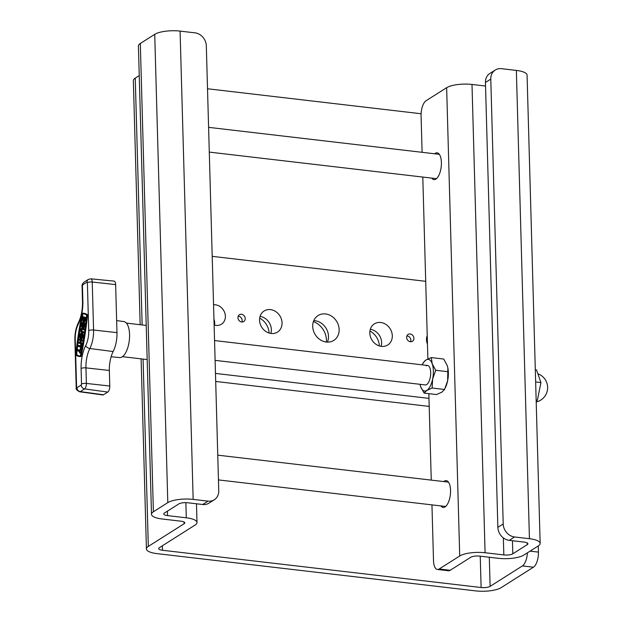 <?xml version="1.0" encoding="UTF-8"?>
<svg xmlns="http://www.w3.org/2000/svg" width="622" height="622" viewBox="0 0 622 622"><rect width="100%" height="100%" fill="white"/><g stroke="black" fill="none" stroke-linecap="round" stroke-linejoin="round"><path stroke-width="0.93" d="M369.927 331.036A15.931 13.653 -122.4 0 1 379.373 345.941M427.019 342.877A12.253 10.496 -122.4 0 1 427.438 343.313M313.426 321.551A18.38 15.752 -122.4 0 1 326.457 340.063A18.38 15.752 -122.4 0 1 326.41 342.046M259.677 318.145A15.931 13.653 -122.4 0 1 269.116 333.05M530.061 551.139L538.442 552.118A12.253 5.186 96.7 0 1 533.427 567.21L522.402 565.919L490.113 586.367A6.741 1.983 -1.6 0 1 481.117 587.518L162.482 550.268A6.741 1.983 -1.6 0 1 158.68 548.596A6.741 1.983 -1.6 0 1 159.349 547.694L195.106 525.046A18.994 5.582 178.4 0 0 197.003 522.519A18.994 5.582 178.4 0 0 186.289 517.807L167.551 515.622A6.741 1.983 -1.6 0 1 163.749 513.951A6.741 1.983 -1.6 0 1 164.418 513.049L178.825 503.921A6.741 1.983 -1.6 0 1 187.828 502.77L202.71 504.512L208.051 501.138A12.253 10.496 57.6 0 0 214.279 499.777A12.253 10.496 57.6 0 0 218.75 490.719L206.317 45.834A12.253 10.496 57.6 0 0 194.966 32.842L180.085 31.1A18.994 5.582 -1.6 0 0 154.722 34.342L140.315 43.47A18.994 5.582 -1.6 0 0 138.418 45.997L151.496 514.293A18.994 5.582 -1.6 0 1 153.393 511.766L167.8 502.638A18.994 5.582 -1.6 0 1 193.162 499.396L208.051 501.138M533.427 567.21L501.138 587.658A18.994 5.582 -1.6 0 1 475.776 590.9L157.141 553.65A18.994 5.582 -1.6 0 1 146.427 548.938A18.994 5.582 -1.6 0 1 148.324 546.411L184.081 523.763A6.741 1.983 178.4 0 0 184.757 522.861A6.741 1.983 178.4 0 0 180.955 521.189L162.21 518.997A18.994 5.582 -1.6 0 1 151.496 514.293M421.102 113.74L207.523 88.767M140.168 324.715L133.349 80.642A18.994 5.582 -1.6 0 1 135.246 78.115L139.242 75.581M214.279 499.777L208.945 503.159A12.253 10.496 -122.4 0 1 202.71 504.512M538.442 552.118L538.263 545.945A18.994 5.582 178.4 0 0 540.153 543.418A18.994 5.582 178.4 0 0 529.439 538.706L514.557 536.973L509.224 540.347A12.253 10.496 -122.4 0 1 497.864 527.355L485.44 82.477A12.253 10.496 -122.4 0 1 489.911 73.412L495.244 70.029A12.253 10.496 57.6 0 0 490.781 79.095L485.44 82.477M522.402 565.919A12.253 5.186 -83.3 0 0 527.394 552.834M434.584 153.774A13.482 5.707 96.7 0 1 435.167 153.339A13.482 5.707 96.7 0 1 437.087 152.833A13.482 5.707 96.7 0 1 441.379 164.667A13.482 5.707 96.7 0 1 435.882 179.097A13.482 5.707 96.7 0 1 433.962 179.61A13.482 5.707 96.7 0 1 431.738 178.11M443.743 481.576A13.482 5.707 96.7 0 1 444.326 481.148A13.482 5.707 96.7 0 1 446.246 480.635A13.482 5.707 96.7 0 1 450.53 492.476A13.482 5.707 96.7 0 1 445.041 506.899A13.482 5.707 96.7 0 1 443.121 507.412A13.482 5.707 96.7 0 1 440.897 505.919M431.948 504.87L433.511 560.671A12.253 5.186 -83.3 0 0 437.421 569.464A12.253 5.186 -83.3 0 0 439.171 568.998L459.72 555.982A18.994 5.582 -1.6 0 1 485.082 552.748L503.828 554.933A6.741 1.983 178.4 0 0 512.823 553.782L527.231 544.662A6.741 1.983 178.4 0 0 527.907 543.76A6.741 1.983 178.4 0 0 524.105 542.089L509.224 540.347M439.171 568.998L450.196 570.288L470.745 557.273A6.741 1.983 -1.6 0 1 479.741 556.122L498.486 558.315A18.994 5.582 178.4 0 0 523.848 555.073L538.255 545.945M422.105 152.312L421.078 115.793A12.253 5.186 -83.3 0 1 426.093 100.71L446.643 87.694A18.994 5.582 -1.6 0 1 471.997 84.452L485.541 86.03M540.153 543.418L527.075 75.122A18.994 5.582 178.4 0 0 516.361 70.418L501.48 68.677A12.253 10.496 57.6 0 0 495.244 70.029M497.864 527.355L503.206 523.973L490.781 79.095M503.206 523.973A12.253 10.496 57.6 0 0 514.557 536.973M431.256 480.114L428.846 393.656M427.874 358.956L422.797 177.068M450.196 570.288A12.253 5.186 96.7 0 1 448.446 570.755L437.421 569.464M426.21 365.837A9.804 4.152 96.7 0 1 427.586 365.464M426.156 365.829A9.804 4.152 96.7 0 1 427.555 365.464A9.804 4.152 96.7 0 1 430.673 374.071A9.804 4.152 96.7 0 1 426.676 384.567A9.804 4.152 96.7 0 1 425.277 384.932L215.103 360.363M423.263 362.665L422.268 364.842A15.931 6.749 96.7 0 1 425.992 359.975L423.263 362.665M444.559 389.481L432.127 388.027L426.84 390.414A15.931 6.749 96.7 0 1 420.62 386.612A15.931 6.749 96.7 0 1 419.998 384.318L420.62 386.612L424.118 393.104L436.551 394.558L441.838 392.171L444.559 389.481L447.63 380.757L447.879 368.045L447.21 365.534L443.711 359.042L431.279 357.588L425.992 359.975A15.931 6.749 96.7 0 1 432.212 363.784L431.279 357.588M432.127 388.027L432.64 379A15.931 6.749 96.7 0 1 426.84 390.414L424.118 393.104M435.711 370.277L432.212 363.784A15.931 6.749 96.7 0 1 432.64 379L435.711 370.277L448.143 371.731M445.352 387.786L445.749 386.868A15.931 6.749 -83.3 0 0 447.63 380.757A15.931 6.749 -83.3 0 0 447.926 368.302A15.931 6.749 -83.3 0 0 447.894 368.154M241.476 314.258A4.043 3.468 57.6 0 0 239.423 314.709A4.043 3.468 57.6 0 0 238.148 318.876A4.043 3.468 57.6 0 0 241.694 321.986A4.043 3.468 57.6 0 0 243.746 321.543A4.043 3.468 57.6 0 0 245.029 317.375A4.043 3.468 57.6 0 0 241.476 314.258M410.17 333.983A4.043 3.468 57.6 0 0 408.11 334.434A4.043 3.468 57.6 0 0 406.835 338.593A4.043 3.468 57.6 0 0 410.388 341.711A4.043 3.468 57.6 0 0 412.44 341.26A4.043 3.468 57.6 0 0 413.716 337.101A4.043 3.468 57.6 0 0 410.17 333.983M214.116 324.995A10.784 9.237 57.6 0 0 215.966 325.399A10.784 9.237 57.6 0 0 221.448 324.202A10.784 9.237 57.6 0 0 224.853 313.099A10.784 9.237 57.6 0 0 215.391 304.796A10.784 9.237 57.6 0 0 213.556 304.764M427.221 335.608A10.784 9.237 57.6 0 0 427.462 344.075M270.469 309.6A12.502 10.706 57.6 0 0 264.117 310.984A12.502 10.706 57.6 0 0 260.175 323.852A12.502 10.706 57.6 0 0 271.138 333.478A12.502 10.706 57.6 0 0 277.49 332.101A12.502 10.706 57.6 0 0 281.439 319.226A12.502 10.706 57.6 0 0 270.469 309.6M380.726 322.491A12.502 10.706 57.6 0 0 374.374 323.875A12.502 10.706 57.6 0 0 370.424 336.743A12.502 10.706 57.6 0 0 381.395 346.368A12.502 10.706 57.6 0 0 387.747 344.992A12.502 10.706 57.6 0 0 391.689 332.117A12.502 10.706 57.6 0 0 380.726 322.491M325.539 313.939A14.703 12.603 57.6 0 0 318.06 315.564A14.703 12.603 57.6 0 0 313.426 330.71A14.703 12.603 57.6 0 0 326.325 342.03A14.703 12.603 57.6 0 0 333.796 340.405A14.703 12.603 57.6 0 0 338.438 325.259A14.703 12.603 57.6 0 0 325.539 313.939M327.405 342.116A14.703 12.603 57.6 0 0 314.864 320.695A14.703 12.603 57.6 0 0 313.783 320.618M429.203 406.415L215.694 381.449M428.978 398.375L215.469 373.418M214.551 325.119A10.784 9.237 57.6 0 0 213.96 319.218M427.283 337.808A10.784 9.237 57.6 0 0 426.638 337.606M270.865 333.446A12.502 10.706 57.6 0 0 260.066 316.396M381.123 346.337A12.502 10.706 57.6 0 0 370.323 329.287M425.705 281.307L212.203 256.342M81.498 332.964L82.158 333.042A3.001 1.267 -83.3 0 1 83.115 335.196A3.001 1.267 -83.3 0 1 81.832 338.928L81.171 338.85A3.001 1.267 -83.3 0 0 82.454 335.118A3.001 1.267 -83.3 0 0 81.498 332.964A3.001 1.267 -83.3 0 0 79.841 336.774A3.001 1.267 -83.3 0 0 80.798 338.928A3.001 1.267 -83.3 0 0 80.899 338.928L81.583 338.897M81.692 334.162A1.998 0.847 -83.3 0 0 80.938 336.502M81.171 338.85L81.342 337.746A1.998 0.847 -83.3 0 0 82.018 335.398A1.998 0.847 -83.3 0 0 81.381 333.96A1.998 0.847 -83.3 0 0 80.277 336.502A1.998 0.847 -83.3 0 0 80.65 337.785L80.852 336.494L81.871 336.689L80.852 336.494M81.552 325.765A3.001 1.267 -83.3 0 0 82.508 327.918A3.001 1.267 -83.3 0 0 84.164 324.109A3.001 1.267 -83.3 0 0 83.208 321.955A3.001 1.267 -83.3 0 0 81.552 325.765M82.508 327.918L83.169 327.996A3.001 1.267 -83.3 0 0 84.825 324.186A3.001 1.267 -83.3 0 0 83.869 322.033L83.208 321.955M82.975 326.807A1.998 0.847 96.7 0 1 82.648 325.57A1.998 0.847 96.7 0 1 83.402 323.152M83.729 324.389A1.998 0.847 -83.3 0 0 83.091 322.95A1.998 0.847 -83.3 0 0 81.987 325.493A1.998 0.847 -83.3 0 0 82.625 326.923A1.998 0.847 -83.3 0 0 83.729 324.389M79.219 356.46A33.075 14.003 96.7 0 0 80.082 356.499A1.05 0.443 -83.3 0 0 80.58 355.722A174.751 74.002 -83.3 0 0 86.808 315.572A1.05 0.443 -83.3 0 0 86.823 315.261A1.05 0.443 -83.3 0 0 86.59 314.545A33.075 14.003 -83.3 0 0 83.418 313.239A33.075 14.003 -83.3 0 0 82.555 313.2A1.05 0.443 -83.3 0 0 82.057 313.978A174.751 74.002 96.7 0 0 75.83 354.128A1.05 0.443 -83.3 0 0 76.055 355.154A33.075 14.003 96.7 0 0 79.219 356.46L79.88 356.538A33.075 14.003 96.7 0 0 80.743 356.577A1.05 0.443 -83.3 0 0 81.249 355.8A174.751 74.002 -83.3 0 0 87.469 315.649A1.05 0.443 -83.3 0 0 87.484 315.338A1.05 0.443 -83.3 0 0 87.251 314.623A33.075 14.003 -83.3 0 0 84.079 313.317L83.418 313.239M82.252 314.102A174.246 73.793 96.7 0 0 76.039 354.143L76.156 354.68A32.569 13.793 96.7 0 0 79.282 355.963A32.569 13.793 96.7 0 0 80.129 356.002L80.394 355.597A174.246 73.793 -83.3 0 0 86.598 315.556L86.481 315.02A32.569 13.793 -83.3 0 0 83.364 313.737A32.569 13.793 -83.3 0 0 82.516 313.698L82.252 314.102L82.913 314.18L83.177 313.776A32.569 13.793 -83.3 0 1 83.69 313.783M116.648 320.594L123.84 321.574A18.124 7.674 96.7 0 1 129.57 334.566A18.124 7.674 96.7 0 1 119.634 357.572L111.128 356.748M81.28 340.833L81 342.668L82.018 343.01L81.863 343.989L78.753 343.095L78.901 342.108L79.95 342.318M81 342.668L80.331 342.59L80.642 340.615L82.322 341.035L82.477 340.047L80.02 339.231L79.359 339.153L79.212 340.141L80.23 340.483L79.927 342.45L78.901 342.108M83.496 321.551L84.157 321.628A3.001 1.267 -83.3 0 0 85.735 319.063L85.96 317.617L83.504 316.792L82.843 316.715L82.617 318.161A3.001 1.267 -83.3 0 0 83.496 321.551A3.001 1.267 -83.3 0 0 85.074 318.985L85.292 317.539L85.96 317.617M76.039 354.143L76.7 354.221A174.246 73.793 96.7 0 1 82.913 314.18M76.7 354.221L76.817 354.758A32.569 13.793 96.7 0 0 79.608 355.994M82.944 332.7L83.099 331.713L81.459 331.168A1.003 0.428 96.7 0 1 81.202 330.088A1.003 0.428 96.7 0 1 81.731 329.193A1.003 0.428 96.7 0 1 81.77 329.201L83.402 329.746L83.558 328.758L81.917 328.214A1.998 0.847 -83.3 0 0 81.847 328.198A1.998 0.847 -83.3 0 0 80.782 329.994A1.998 0.847 -83.3 0 0 81.311 332.156L83.605 332.778L83.76 331.79L82.12 331.246A1.003 0.428 96.7 0 1 81.84 330.391A1.003 0.428 96.7 0 1 82.197 329.341M83.402 329.746L84.063 329.823L84.219 328.836L82.578 328.292A1.998 0.847 -83.3 0 0 82.508 328.276A1.998 0.847 -83.3 0 0 82.431 328.276M78.403 345.334L78.248 346.322L80.292 347.006L80.471 348.623L81.132 348.701L81.746 344.759L80.673 344.541L80.448 346.019L78.403 345.334L80.471 345.886M77.727 349.704L77.571 350.684L78.8 351.096L79.795 352.985L80.456 353.063L79.95 350.816L80.914 350.108L81.07 349.121L78.955 350.108L77.727 349.704L79.087 350.015M115.638 284.612A4.898 2.076 -83.3 0 0 114.059 281.097L90.796 278.827A4.447 1.882 96.7 0 1 92.235 282.023L115.638 284.612L116.983 332.615A19.609 8.304 -83.3 0 1 113.165 351.539A19.609 8.304 96.7 0 0 109.348 370.463L109.783 386.021A4.898 2.076 -83.3 0 1 107.777 392.054L103.509 394.76A4.898 2.076 -83.3 0 1 102.793 394.947L79.639 391.782A4.447 1.882 96.7 0 0 80.285 391.619L103.509 394.76M83.029 318.301A1.998 0.847 -83.3 0 0 83.612 320.555A1.998 0.847 -83.3 0 0 84.662 318.845L84.732 318.386L83.099 317.834L83.029 318.301L83.69 318.378A1.998 0.847 -83.3 0 0 83.962 320.439M85.292 317.539L82.843 316.715M83.099 331.713L83.76 331.79M83.558 328.758L84.219 328.836M81.661 340.957L81.816 339.97L82.477 340.047M81.816 339.97L79.359 339.153M80.331 342.59L82.018 343.01M81.358 342.932L81.202 343.912M80.471 348.623L81.085 344.681L81.746 344.759M81.085 344.681L80.673 344.541M79.795 352.985L79.289 350.738L80.914 350.108M79.289 350.738L79.95 350.816M80.254 350.03L80.409 349.043M79.95 351.998L80.611 352.075M80.899 338.928L81.257 336.626M535.301 369.756L536.506 369.896L540.938 382.577L537.354 400.335L536.18 401.073M537.354 400.335L536.156 400.195M540.938 382.577L535.643 381.955M406.889 335.934A3.942 3.382 -122.4 0 1 407.2 335.958A3.942 3.382 -122.4 0 1 410.559 341.727M238.203 316.209A3.942 3.382 -122.4 0 1 238.514 316.233A3.942 3.382 -122.4 0 1 241.865 322.002M193.162 499.396L180.085 31.1M167.8 502.638L154.722 34.342M153.393 511.766L140.315 43.47M184.081 523.763L184.034 522.006M148.324 546.411L143.091 359.088M142.143 324.948L135.246 78.115M490.113 586.367L489.304 557.242M481.117 587.518L480.238 556.185M162.482 550.268L162.358 545.797M186.289 517.807L185.869 502.646M167.551 515.622L167.419 511.152M529.439 538.706L516.361 70.418M527.231 544.662L527.184 542.905M512.823 553.782L512.458 540.728M503.828 554.933L503.346 537.906M485.082 552.748L471.997 84.452M459.72 555.982L446.643 87.694M86.59 314.545L87.251 314.623M82.438 285.786L82.874 301.343A23.729 10.053 96.7 0 1 78.255 324.256A15.48 6.554 -83.3 0 0 75.239 339.2L76.584 387.195L76.941 387.724L81.21 385.018L81.529 384.069L81.093 368.512A23.729 10.053 96.7 0 1 85.712 345.599A15.48 6.554 -83.3 0 0 88.721 330.655L87.383 282.66L87.026 282.131L82.757 284.837L82.438 285.786A3.678 1.081 178.4 0 0 82.073 286.275L82.508 301.833C82.586 309.927 81.179 316.971 78.279 322.973A3.678 2.185 26.9 0 0 78.255 324.256M87.383 282.66A3.678 1.081 -1.6 0 1 92.235 282.023L93.572 330.025A19.158 8.109 96.7 0 1 89.848 348.514A20.059 8.49 -83.3 0 0 85.945 367.874L86.372 383.432A4.447 1.882 96.7 0 1 84.553 388.913L107.777 392.054M81.21 385.018A3.678 3.149 -122.4 0 0 84.553 388.913L80.285 391.619A3.678 3.149 -122.4 0 1 76.941 387.724M81.529 384.069A3.678 1.081 178.4 0 1 86.372 383.432L109.783 386.021M81.093 368.512A3.678 1.081 178.4 0 1 85.945 367.874L109.348 370.463M85.712 345.599A3.678 2.185 26.9 0 0 89.848 348.514L113.165 351.539M88.721 330.655A3.678 1.081 -1.6 0 1 93.572 330.025L116.983 332.615M87.026 282.131A3.678 3.149 -122.4 0 1 88.363 279.41L84.094 282.116C82.462 283.609 81.785 285 82.073 286.275M82.757 284.837A3.678 3.149 -122.4 0 1 84.094 282.116M75.239 339.2A3.678 1.081 -1.6 0 0 74.873 339.69L76.211 387.685A3.678 1.081 -1.6 0 1 76.584 387.195M82.874 301.343A3.678 1.081 178.4 0 0 82.508 301.833M80.082 356.499L80.743 356.577M80.58 355.722L81.249 355.8M86.808 315.572L87.469 315.649M76.156 354.68L76.817 354.758M82.516 313.698L83.177 313.776M85.074 318.985L85.735 319.063M81.459 331.168L82.12 331.246M81.917 328.214L82.578 328.292M146.427 548.938L141.116 358.855M197.003 522.519L196.482 503.789M448.47 482.128L217.754 455.156M445.624 506.471L218.446 479.912M439.311 154.326L208.595 127.347M436.465 178.662L209.287 152.102M147.173 359.563L122.464 356.67M80.798 338.928L81.466 339.006M90.796 278.827L88.363 279.41M76.211 387.685C75.674 389.014 76.809 390.375 79.639 391.782M74.873 339.69C74.772 333.478 75.907 327.903 78.279 322.973M81.847 328.198L82.508 328.276M146.224 325.423L126.39 323.106M427.555 365.464L214.551 340.561M536.203 401.983A14.703 14.703 0 0 0 537.867 373.799"/></g></svg>
